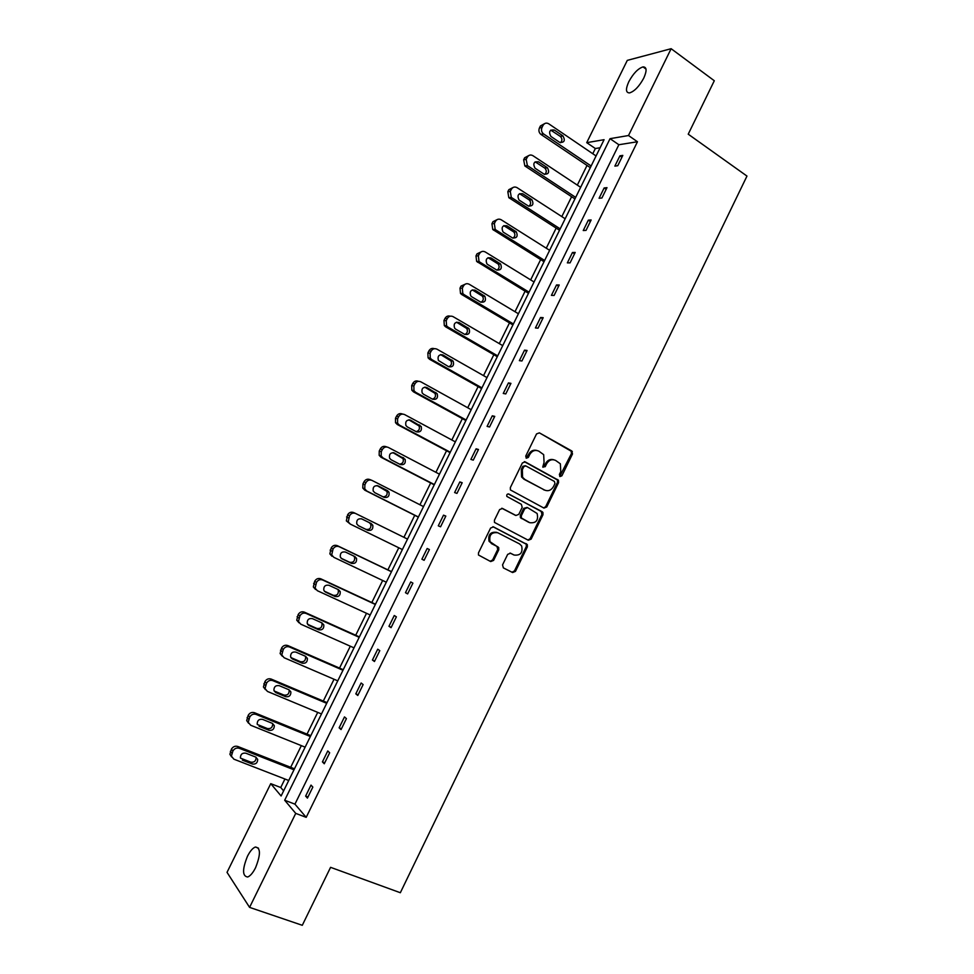 <?xml version="1.0" encoding="UTF-8"?>
<svg xmlns="http://www.w3.org/2000/svg" width="974" height="974" viewBox="0 0 974 974"><rect width="100%" height="100%" fill="white"/><g stroke="black" fill="none" stroke-linecap="round" stroke-linejoin="round"><path stroke-width="1.46" d="M559.94 476.566L561.888 475.811L572.493 453.969L571.714 450.925L539.377 432.858L536.54 433.929L525.753 456.039L526.313 458.194L528.31 457.439L529.71 454.578C532.035 450.743 535.055 449.586 538.78 451.132L543.675 454.651L544.064 462.455L542.749 466.996L545.209 466.68L546.597 463.843C548.898 460.02 551.893 458.864 555.57 460.398L560.354 463.794L560.768 471.611L559.393 474.435L559.94 476.566M559.697 476.396L571.409 453.701L571.251 451.23L539.377 432.858M526.106 458.06L528.663 454.298L529.71 454.578M543.017 467.289L545.537 463.551L546.597 463.843M247.481 856.231C250.087 851.118 252.704 848.062 255.346 847.027C260.703 847.672 260.776 854.588 255.529 867.785C252.936 872.899 250.318 875.967 247.688 877.002C242.295 876.259 242.234 869.332 247.481 856.231M628.814 81.682C633.295 73.452 638.031 68.521 643.01 66.902C646.809 66.914 647.053 70.652 643.753 78.115C639.236 86.382 634.512 91.312 629.581 92.907C625.746 92.871 625.491 89.133 628.814 81.682M502.547 564.896L503.375 567.903L512.628 572.542L515.465 571.373L527.36 546.889L527.324 544.636L493.489 526.897L490.604 528.042L478.502 552.842L478.478 555.01L490.713 561.572L493.599 560.403L498.737 549.835L498.737 547.632L490.068 541.739C488.875 534.994 491.444 531.999 497.763 532.754L519.556 543.918L521.65 545.951C522.977 552.672 520.469 555.704 514.138 555.046L510.522 553.208L507.673 554.364L502.547 564.896M671.135 48.7L714.295 80.745L688.228 134.181L746.973 176.075L400.338 892.732L330.576 867.335L302.293 925.3L249.575 907.378L227.027 872.351L270.748 783.656L281.109 795.977L604.075 139.696L586.725 142.654L627.293 60.376L671.135 48.7L628.51 135.532L610.053 138.673L284.676 800.238L295.731 813.387L249.575 907.378M637.459 141.754L618.855 144.736L294.939 804.147L306.201 817.344L637.459 141.754L628.51 135.532M306.201 817.344L295.731 813.387M543.955 508.087L546.755 506.979L558.565 482.654L558.455 480.243L525.217 461.883L522.368 462.967L510.339 487.609L510.4 489.934L543.955 508.087M542.993 514.71L531.134 539.121L528.322 540.253L494.463 522.417L494.451 520.165L499.613 509.585L502.487 508.452L515.94 515.477L518.789 514.357L522.186 507.381L521.37 504.337L506.857 496.436C506.48 494.646 507.137 493.842 508.83 494.037L542.92 512.385L542.993 514.71L541.946 514.357L530.1 538.719L531.134 539.121M600.106 147.756L595.345 148.523L592.776 153.722M587.018 165.434L577.326 185.109M571.616 196.711L561.815 216.605M556.154 228.111L546.268 248.2M540.655 259.595L530.66 279.891M525.096 291.189L515.003 311.704M509.487 322.893L499.285 343.615M493.83 354.706L483.53 375.623M478.112 386.617L467.715 407.753M462.358 418.625L451.839 439.98M446.542 450.755L435.914 472.317M430.666 482.982L419.94 504.763M414.741 515.319L403.918 537.319M398.768 547.778L387.883 569.875M382.672 580.48L371.825 602.504M366.516 613.291L355.705 635.243M350.299 646.212L339.536 668.091M334.045 679.243L323.307 701.049M317.719 712.396L307.017 734.128M301.343 745.646L290.678 767.305M284.919 779.017L280.743 787.503L283.617 790.876M280.743 787.503L270.748 783.656M595.345 148.523L586.725 142.654M294.939 804.147L284.676 800.238M618.855 144.736L610.053 138.673M305.629 796.087L311.01 785.105L312.837 787.089L307.431 798.108L305.629 796.087L307.979 796.988M322.418 761.887L327.775 750.954L329.662 752.805L324.269 763.774L322.418 761.887L324.744 762.825M339.135 727.809L344.492 716.913L346.427 718.629L341.058 729.575L339.135 727.809L341.448 728.771M355.802 693.853L361.135 683.005L363.132 684.576L357.787 695.485L355.802 693.853L358.103 694.839M372.421 660.019L377.729 649.195L379.787 650.644L374.454 661.516L372.421 660.019L374.698 661.029M388.967 626.294L394.263 615.519L396.381 616.834L391.073 627.658L388.967 626.294L391.231 627.329M405.464 592.691L410.748 581.941L412.915 583.134L407.619 593.921L405.464 592.691L407.704 593.75M421.9 559.198L427.16 548.496L429.4 549.555L424.128 560.306L421.9 559.198L424.128 560.281M438.288 525.826L443.523 515.149L445.824 516.086L440.565 526.8L438.288 525.826M454.614 492.564L459.838 481.923L462.187 482.727L456.952 493.404L454.614 492.564M470.892 459.411L476.091 448.819L478.502 449.489L473.279 460.13L470.892 459.411M487.097 426.381L492.284 415.813L494.755 416.373L489.557 426.977L487.097 426.381M503.266 393.459L508.428 382.928L510.948 383.354L505.774 393.922L503.266 393.459M519.373 360.648L524.523 350.153L527.092 350.457L521.93 360.989L519.373 360.648M535.42 327.946L540.558 317.5L543.188 317.67L538.038 328.165L535.42 327.946M551.418 295.365L556.531 284.944L559.222 284.992L554.084 295.463L551.418 295.365M567.355 262.883L572.456 252.497L575.196 252.436L570.082 262.858L567.355 262.883M583.243 230.521L588.333 220.161L591.133 219.978L586.031 230.375L583.243 230.521M599.083 198.258L604.148 187.945L606.997 187.641L601.92 197.99L599.083 198.258M614.862 166.104L619.914 155.828L622.812 155.402L617.76 165.726L614.862 166.104M619.914 155.828L621.936 157.216M604.148 187.945L606.181 189.309M588.333 220.161L590.378 221.5M572.456 252.497L574.526 253.812M556.531 284.944L558.613 286.234M540.558 317.5L542.652 318.766M524.523 350.153L526.642 351.395M508.428 382.928L510.571 384.146M492.284 415.813L494.439 417.006M476.091 448.819L478.258 449.988M459.838 481.923L462.017 483.067M443.523 515.149L445.727 516.269M427.16 548.496L429.376 549.592M553.719 459.752C550.273 458.815 547.546 460.081 545.537 463.551M536.881 450.475C533.411 449.562 530.672 450.84 528.663 454.298M543.675 507.941L545.696 506.626L557.493 482.337L557.384 479.926L524.292 461.652M554.961 483.554L554.413 481.436L525.802 465.901L523.817 466.656L522.344 469.675L522.588 477.272L524.949 479.512L544.551 490.056C548.24 491.529 551.223 490.36 553.512 486.55L554.961 483.554M525.266 465.742L522.782 466.363L523.817 466.656M545.05 490.287L523.915 479.196L521.565 476.956L521.309 469.383L522.782 466.363M527.896 540.034L530.1 538.719M501.78 508.245L515.38 515.283M508.172 493.891L542.189 511.703M529.759 522.697C536.163 523.367 538.622 520.299 537.112 513.481L527.567 507.612L524.743 508.732L521.346 515.696L521.394 517.998L529.832 522.734M527.044 507.43L523.708 508.379L524.743 508.732M528.724 522.32L520.372 517.62L520.323 515.331L523.708 508.379M541.946 514.357L541.142 511.338M513.761 554.876L510.023 553.037M496.777 532.364C490.458 531.609 487.889 534.592 489.082 541.325L492.308 543.967M490.129 561.28L492.613 559.965L497.751 549.421L496.923 546.39L491.322 543.553M512.007 572.225L514.455 570.922L526.337 546.475L526.301 544.222L492.893 526.703M591.133 165.994L543.431 133.84C541.495 132.087 541.02 129.956 542.007 127.448L543.029 125.403C544.478 123.077 546.353 122.529 548.679 123.771L596.064 155.962M590.317 167.65L540.838 134.351C538.914 132.598 538.439 130.467 539.426 127.971L540.436 125.938L544.527 123.686M560.476 142.752C562.4 140.646 562.351 138.527 560.33 136.421L550.736 130.114M551.041 136.53L559.673 142.362C564.348 142.728 565.456 140.585 562.972 135.934L554.267 130.017C549.567 129.603 548.447 131.746 550.894 136.433L551.041 136.53M575.683 197.381L527.384 165.58L526.179 159.383L527.202 157.338C528.651 154.988 530.55 154.428 532.875 155.657L580.638 187.312M574.94 198.903L524.852 165.957L523.647 159.797L524.657 157.751L528.906 155.487M544.709 174.456C546.731 172.471 546.791 170.377 544.88 168.149L535.128 161.842M535.286 168.368L543.979 174.09C548.569 174.516 549.738 172.41 547.473 167.784L538.512 161.83C533.91 161.38 532.729 163.474 534.957 168.125L535.286 168.368M560.196 228.866L511.301 197.405L510.291 191.428L511.313 189.37C512.774 187.02 514.686 186.448 517.036 187.641L565.163 218.76M559.502 230.254L508.818 197.673L507.819 191.72L508.83 189.674L513.237 187.398M528.87 206.257C531 204.406 531.171 202.312 529.369 199.999L519.483 193.68M519.471 200.303L528.237 205.94C532.741 206.391 533.971 204.333 531.914 199.743L522.721 193.753C518.205 193.254 516.963 195.311 518.984 199.926L519.471 200.303M544.649 260.46L496.022 230.034L495.182 229.34L494.354 223.582L495.376 221.512C496.85 219.162 498.761 218.566 501.135 219.734L549.628 250.318M544.028 261.714L492.759 229.499L491.931 223.752L492.954 221.695L497.544 219.418M512.969 238.155C515.209 236.439 515.49 234.369 513.809 231.958L503.789 225.639M503.607 232.36L512.434 237.887C516.853 238.374 518.144 236.353 516.293 231.812L506.87 225.773C502.45 225.25 501.147 227.259 502.949 231.824L503.607 232.36M529.04 292.151L480.06 262.274L479.013 261.385L478.368 255.845L479.391 253.776C480.864 251.402 482.787 250.781 485.186 251.925L534.056 281.985M528.492 293.271L476.639 261.409L475.994 255.894L477.017 253.837L481.813 251.56M496.996 270.151C499.345 268.568 499.735 266.523 498.177 264.015L488.059 257.708M487.694 264.514L496.594 269.944C500.916 270.468 502.255 268.483 500.599 264.003L490.957 257.903C486.635 257.355 485.283 259.327 486.878 263.82L487.694 264.514M513.395 323.952L464.026 294.611L462.808 293.527L462.321 288.219L463.344 286.137C464.829 283.751 466.765 283.117 469.176 284.238L518.412 313.75M512.921 324.926L461.713 294.525L460.495 293.442L460.008 288.146L461.031 286.076L466.047 283.824M480.961 302.257C483.421 300.808 483.932 298.787 482.471 296.193L472.293 289.887M471.72 296.778L480.693 302.11C484.93 302.646 486.318 300.71 484.857 296.291L475.008 290.142C470.771 289.57 469.358 291.494 470.771 295.938L471.72 296.778M497.69 355.863L447.955 327.069L446.567 325.791L446.214 320.689L447.249 318.608C448.734 316.221 450.694 315.564 453.117 316.66L502.73 345.624M497.276 356.703L445.69 326.862L444.314 325.584L443.961 320.507L444.984 318.425C446.25 316.294 448.003 315.552 450.232 316.197M464.866 334.447C467.435 333.157 468.056 331.16 466.716 328.469L456.489 322.187M455.698 329.151L464.732 334.386C468.896 334.934 470.332 333.035 469.042 328.688L458.985 322.491C454.846 321.907 453.385 323.794 454.614 328.153L455.698 329.151M481.935 387.871L431.823 359.637L430.289 358.164L430.058 353.282L431.105 351.188C432.59 348.789 434.55 348.12 436.997 349.179L487 377.595M481.594 388.577L429.619 359.296L428.085 357.835L427.866 352.978L428.889 350.896C430.24 348.655 432.066 347.925 434.392 348.704M448.722 366.76C452.8 367.332 454.286 365.469 453.166 361.184L442.927 354.95C438.86 354.353 437.35 356.204 438.422 360.49L448.722 366.76C451.376 365.603 452.106 363.631 450.889 360.855L440.638 354.609M466.132 419.989L415.63 392.303L413.962 390.659L413.853 385.984L414.9 383.89C416.385 381.467 418.37 380.785 420.829 381.82L471.209 409.689M465.864 420.549L413.487 391.852L411.819 390.209L411.71 385.558L412.745 383.464C414.181 381.114 416.105 380.408 418.516 381.321M432.456 399.133C435.256 398.147 436.108 396.211 435.001 393.338L424.749 387.153M423.483 394.214L432.663 399.255C436.669 399.827 438.178 398.001 437.216 393.8L426.807 387.518C422.813 386.922 421.279 388.723 422.18 392.936L423.483 394.214M450.28 452.216L399.389 425.09L397.599 423.276L397.587 418.796L398.634 416.689C400.131 414.267 402.128 413.56 404.6 414.571L455.369 441.879M450.073 452.63L397.295 424.506L395.517 422.704L395.505 418.248L396.54 416.142C398.037 413.731 400.022 413.025 402.493 414.035L402.688 414.084M416.117 431.628C419.051 430.825 420.038 428.925 419.051 425.93L408.837 419.818M407.302 426.916L416.543 431.859C420.476 432.419 422.034 430.642 421.206 426.502L410.626 420.208C406.706 419.599 405.135 421.365 405.902 425.504L407.302 426.916M434.367 484.553L383.086 457.987L381.199 456.002L381.272 451.729L382.319 449.611C383.829 447.176 385.826 446.445 388.322 447.431L439.469 474.18M434.221 484.833L381.053 457.281L379.166 455.308L379.239 451.047L380.286 448.941C381.784 446.506 383.78 445.788 386.264 446.762L387.007 447.005M399.681 464.208C402.773 463.624 403.893 461.761 403.041 458.62L392.924 452.618M391.061 459.728L400.375 464.561C404.234 465.134 405.829 463.381 405.135 459.326L394.397 452.995C390.55 452.386 388.943 454.127 389.576 458.182L391.061 459.728M418.394 516.999L366.735 490.993L364.751 488.863L364.897 484.76L365.944 482.641C367.454 480.194 369.475 479.439 371.983 480.401L423.52 506.59M418.333 517.121L364.763 490.166L362.778 488.035L362.925 483.956L363.972 481.838C365.481 479.403 367.49 478.66 369.986 479.61L371.264 480.121M383.086 496.85C386.374 496.57 387.664 494.755 386.958 491.407L377.035 485.563M374.759 492.661L384.146 497.385C387.944 497.945 389.563 496.229 389.003 492.235L387.482 490.64L378.107 485.892C374.333 485.296 372.689 487 373.2 490.993L374.759 492.661M402.384 549.543L350.323 524.109L348.254 521.833L349.52 515.782C351.03 513.322 353.063 512.555 355.595 513.481L407.522 539.097M358.249 525.607L365.895 529.345C369.621 529.905 371.264 528.225 370.814 524.316L369.231 522.612L361.366 518.74M350.323 524.109L346.342 520.895L347.596 514.856C349.118 512.409 351.127 511.642 353.659 512.567L355.595 513.481M358.408 525.692L367.868 530.319C371.605 530.867 373.249 529.186 372.798 525.266L371.216 523.562L361.768 518.911C358.042 518.326 356.374 519.994 356.776 523.915L358.408 525.692M391.524 571.616L337.272 545.647C334.727 544.746 332.694 545.525 331.172 547.985L329.857 553.865L332 556.264M386.301 582.208L333.863 557.347L331.708 554.937L333.035 549.044C334.557 546.572 336.59 545.781 339.147 546.682L391.463 571.726M341.131 558.248L349.617 562.266C353.294 562.814 354.95 561.158 354.609 557.311L353.732 556.032M342.008 558.845L351.529 563.362C355.218 563.909 356.886 562.241 356.545 558.394L354.889 556.58L345.368 552.027C341.704 551.467 340.011 553.098 340.303 556.958L341.557 558.589M375.477 604.209L320.823 578.824C318.267 577.959 316.221 578.763 314.687 581.235L313.324 586.957L315.539 589.489M370.181 614.971L317.341 590.694L315.113 588.162L316.489 582.415C318.023 579.92 320.069 579.116 322.637 579.993L375.355 604.464M324.366 591.194L333.278 595.297C336.907 595.82 338.599 594.201 338.343 590.427L337.747 589.355M325.535 592.107L335.141 596.526C338.769 597.05 340.474 595.418 340.218 591.62L338.502 589.708L328.92 585.277C325.304 584.717 323.587 586.336 323.782 590.11L324.707 591.559M359.394 636.899L304.326 612.122C301.745 611.282 299.688 612.098 298.154 614.594L296.741 620.182L299.018 622.824M354 647.856L300.759 624.164L298.47 621.509L299.895 615.897C301.429 613.401 303.498 612.573 306.079 613.425L359.187 637.313M307.638 624.322L316.891 628.449C320.47 628.948 322.187 627.353 322.017 623.64L321.59 622.739M309.014 625.478L318.693 629.788C322.284 630.3 324.001 628.693 323.831 624.967L322.065 622.958L312.411 618.624C308.831 618.088 307.102 619.683 307.212 623.397L309.014 625.478L307.845 624.59M343.238 669.71L287.768 645.543C285.163 644.727 283.093 645.567 281.559 648.063L280.11 653.53L282.326 656.22M337.759 680.85L284.128 657.742L281.778 654.978L283.239 649.5C284.785 646.992 286.855 646.139 289.461 646.967L342.97 670.258M290.897 657.572L300.442 661.699C303.985 662.198 305.714 660.615 305.629 656.951L305.325 656.208M292.443 658.972L302.183 663.172C305.739 663.671 307.467 662.077 307.394 658.412L305.58 656.318L295.84 652.093C292.31 651.569 290.556 653.14 290.581 656.805L292.443 658.972L290.983 657.718M327.045 702.631L271.149 679.061C268.532 678.281 266.45 679.134 264.904 681.642L263.418 686.987L265.452 689.665M321.469 713.954L267.436 691.43L265.038 688.581L266.523 683.212C268.069 680.692 270.163 679.828 272.793 680.619L326.704 703.325M274.132 690.968L283.945 695.071C287.44 695.546 289.193 693.975 289.193 690.383L288.961 689.775M275.8 692.575L285.625 696.678C289.132 697.153 290.885 695.582 290.885 691.966L289.022 689.799L279.221 685.672C275.727 685.172 273.95 686.731 273.913 690.335L275.8 692.575L274.157 690.98M310.791 735.662L254.482 712.712C251.84 711.945 249.746 712.822 248.187 715.342L246.69 720.577L248.553 723.232M305.13 747.168L250.683 725.24L248.236 722.294L249.746 717.047C251.304 714.514 253.41 713.625 256.052 714.392L310.365 736.514M257.331 724.486L267.387 728.552C270.857 729.002 272.623 727.456 272.683 723.913L272.525 723.439M259.108 726.3L269.007 730.293C272.489 730.744 274.254 729.185 274.315 725.63L272.416 723.39L262.542 719.372C259.072 718.897 257.294 720.431 257.185 723.986L257.526 724.571M294.477 768.803L237.753 746.461C235.087 745.731 232.981 746.632 231.422 749.164L229.901 754.29L231.605 756.908M288.73 780.491L233.87 759.172L231.386 756.141L232.92 750.991C234.49 748.446 236.597 747.545 239.263 748.276L293.99 769.801M240.481 758.113L250.768 762.155C254.202 762.581 255.992 761.047 256.113 757.553L256.028 757.212M242.368 760.134L252.327 764.018C255.785 764.456 257.562 762.91 257.696 759.403L255.76 757.09L245.801 753.182C242.368 752.732 240.566 754.253 240.395 757.76L240.834 758.283M560.817 475.507L561.888 475.811M527.275 457.159L528.31 457.439M544.149 466.388L545.209 466.68M570.63 450.658L571.714 450.925M571.409 453.701L572.493 453.969M524.414 461.664L525.217 461.883M556.714 479.305L557.785 479.622M557.493 482.337L558.565 482.654M545.696 506.626L546.755 506.979M521.309 469.383L522.344 469.675M523.915 479.196L524.949 479.512M543.504 489.727L544.551 490.056M514.929 515.112L515.94 515.477M520.323 515.331L521.346 515.696M521.139 518.363L522.161 518.728M513.128 554.62L514.138 555.046M496.923 546.39L497.909 546.816M497.751 549.421L498.737 549.835M492.613 559.965L493.599 560.403M525.534 543.48L526.557 543.882M526.337 546.475L527.36 546.889M514.455 570.922L515.465 571.373M543.614 133.986L541.02 134.485M543.029 125.403L540.436 125.938M542.007 127.448L539.426 127.971M551.637 130.528L554.267 130.017M560.233 136.348L562.875 135.861M527.811 165.897L525.266 166.274M527.202 157.338L524.657 157.751M526.179 159.383L523.647 159.797M535.943 162.232L538.512 161.83M544.612 167.954L547.205 167.577M511.947 197.917L509.463 198.172M511.313 189.37L508.83 189.674M510.291 191.428L507.819 191.72M520.201 194.033L522.721 193.753M528.931 199.658L531.463 199.402M496.022 230.034L493.599 230.181M495.376 221.512L492.954 221.695M494.354 223.582L491.931 223.752M504.41 225.931L506.87 225.773M513.201 231.471L515.684 231.325M480.06 262.274L477.686 262.298M479.391 253.776L477.017 253.837M478.368 255.845L475.994 255.894M488.558 257.952L490.957 257.903M497.41 263.382L499.845 263.357M464.026 294.611L461.713 294.525M463.344 286.137L461.031 286.076M462.321 288.219L460.008 288.146M472.646 290.069L475.008 290.142M481.582 295.414L483.956 295.499M447.955 327.069L445.69 326.862M447.249 318.608L444.984 318.425M446.214 320.689L443.961 320.507M456.696 322.297L458.985 322.491M465.694 327.544L468.007 327.751M431.823 359.637L429.619 359.296M431.105 351.188L428.889 350.896M430.058 353.282L427.866 352.978M440.686 354.646L442.927 354.95M449.744 359.783L452.009 360.112M415.63 392.303L413.487 391.852M414.9 383.89L412.745 383.464M413.853 385.984L411.71 385.558M424.883 387.141L426.807 387.518M433.747 392.132L435.962 392.583M399.389 425.09L397.295 424.506M398.634 416.689L396.54 416.142M397.587 418.796L395.505 418.248M409.153 419.818L410.626 420.208M417.7 424.579L419.855 425.163M383.086 457.987L381.053 457.281M382.319 449.611L380.286 448.941M381.272 451.729L379.239 451.047M393.386 452.654L394.397 452.995M401.592 457.147L403.699 457.853M366.735 490.993L364.763 490.166M365.944 482.641L363.972 481.838M364.897 484.76L362.925 483.956M385.436 489.825L387.482 490.64M349.52 515.782L347.596 514.856M348.461 517.912L346.549 516.975M369.231 522.612L371.216 523.562M365.895 529.345L367.868 530.319M339.147 546.682L337.272 545.647M333.035 549.044L331.172 547.985M331.976 551.174L330.113 550.115M349.617 562.266L351.529 563.362M322.637 579.993L320.823 578.824M316.489 582.415L314.687 581.235M315.43 584.558L313.628 583.365M333.278 595.297L335.141 596.526M306.079 613.425L304.326 612.122M299.895 615.897L298.154 614.594M298.823 618.04L297.082 616.725M316.891 628.449L318.693 629.788M289.461 646.967L287.768 645.543M283.239 649.5L281.559 648.063M282.168 651.655L280.488 650.206M300.442 661.699L302.183 663.172M272.793 680.619L271.149 679.061M266.523 683.212L264.904 681.642M265.452 685.379L263.832 683.797M283.945 695.071L285.625 696.678M256.052 714.392L254.482 712.712M249.746 717.047L248.187 715.342M248.674 719.214L247.116 717.509M267.387 728.552L269.007 730.293M239.263 748.276L237.753 746.461M232.92 750.991L231.422 749.164M231.836 753.17L230.351 751.331M250.768 762.155L252.327 764.018M255.346 847.027L258.512 848.171M643.01 66.902L646.006 69.081M571.251 451.23L572.347 451.498M557.384 479.926L558.455 480.243M521.565 476.956L522.588 477.272M520.372 517.62L521.394 517.998M541.873 512.02L542.92 512.385M489.082 541.325L490.068 541.739M497.751 547.205L498.737 547.632M526.301 544.222L527.324 544.636M543.431 133.84L540.838 134.351M560.33 136.421L562.972 135.934M527.384 165.58L524.852 165.957M544.88 168.149L547.473 167.784M511.301 197.405L508.818 197.673M529.369 199.999L531.914 199.743M495.182 229.34L492.759 229.499M513.809 231.958L516.293 231.812M479.013 261.385L476.639 261.409M498.177 264.015L500.599 264.003M462.808 293.527L460.495 293.442M482.471 296.193L484.857 296.291M446.567 325.791L444.314 325.584M466.716 328.469L469.042 328.688M430.289 358.164L428.085 357.835M450.889 360.855L453.166 361.184M413.962 390.659L411.819 390.209M435.001 393.338L437.216 393.8M397.599 423.276L395.517 422.704M419.051 425.93L421.206 426.502M381.199 456.002L379.166 455.308M403.041 458.62L405.135 459.326M364.751 488.863L362.778 488.035M386.958 491.407L389.003 492.235M348.254 521.833L346.342 520.895M370.814 524.316L372.798 525.266M331.708 554.937L329.857 553.865M354.609 557.311L356.545 558.394M315.113 588.162L313.324 586.957M338.343 590.427L340.218 591.62M298.47 621.509L296.741 620.182M322.017 623.64L323.831 624.967M281.778 654.978L280.11 653.53M305.629 656.951L307.394 658.412M265.038 688.581L263.418 686.987M289.193 690.383L290.885 691.966M248.236 722.294L246.69 720.577M272.683 723.913L274.315 725.63M231.386 756.141L229.901 754.29M256.113 757.553L257.696 759.403"/></g></svg>
